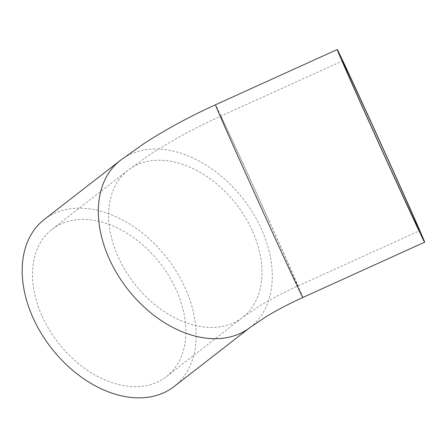 <?xml version="1.0" encoding="UTF-8"?>
<svg xmlns="http://www.w3.org/2000/svg" width="447" height="447" viewBox="0 0 447 447"><rect width="100%" height="100%" fill="white"/><g stroke="black" fill="none" stroke-linecap="round" stroke-linejoin="round"><path stroke-width="0.34" stroke-dasharray="2.23 1.68" d="M42.18 316.28A93.255 64.625 52.1 0 0 166.396 376.653A93.255 64.625 52.1 0 0 160.199 263.361A93.255 64.625 52.1 0 0 51.953 229.378A93.255 64.625 52.1 0 0 42.18 316.28M174.079 386.543A105.783 73.302 52.1 0 0 185.164 287.974A105.783 73.302 52.1 0 0 44.264 219.488M268.993 220.935A93.255 0.793 65.6 0 0 220.611 116.226A93.255 0.793 65.6 0 0 249.337 181.348A93.255 0.793 65.6 0 0 297.719 286.058A93.255 0.793 65.6 0 0 268.993 220.935M252.292 230.596A93.255 64.625 52.1 0 0 128.077 170.223A93.255 64.625 52.1 0 0 118.31 257.12A93.255 64.625 52.1 0 0 242.525 317.493A93.255 64.625 52.1 0 0 252.292 230.596M302.893 297.462A105.783 0.9 65.6 0 0 270.318 223.595A105.783 0.9 65.6 0 0 215.437 104.821M250.208 327.383A105.783 73.302 52.1 0 0 261.288 228.814A105.783 73.302 52.1 0 0 120.394 160.333M166.396 376.653L242.525 317.493L258.958 306.368C270.295 299.451 283.219 292.679 297.719 286.058L419.47 230.781M51.953 229.378L128.077 170.223L149.801 154.751C171.123 140.827 194.73 127.987 220.611 116.226L342.368 60.948"/><path stroke-width="0.67" d="M371.088 126.071A93.255 0.793 -114.4 0 1 342.368 60.948A93.255 0.793 -114.4 0 1 381.643 145.538A93.255 0.793 -114.4 0 1 419.47 230.781A93.255 0.793 -114.4 0 1 371.088 126.071M392.069 168.318A105.783 0.9 65.6 0 0 337.189 49.544A105.783 0.9 65.6 0 0 380.106 146.236A105.783 0.9 65.6 0 0 424.65 242.185A105.783 0.9 65.6 0 0 392.069 168.318M120.394 160.333L44.264 219.488A105.783 73.302 52.1 0 0 51.293 347.995A105.783 73.302 52.1 0 0 174.079 386.543L250.208 327.383A105.783 73.302 52.1 0 1 127.423 288.835A105.783 73.302 52.1 0 1 120.394 160.333L143.822 143.699C165.502 129.619 189.372 116.656 215.437 104.821A105.783 0.9 65.6 0 0 258.349 201.513A105.783 0.9 65.6 0 0 302.893 297.462L424.65 242.185M215.437 104.821L337.189 49.544M302.893 297.462C289.058 303.781 276.754 310.212 265.993 316.75L250.208 327.383"/></g></svg>
